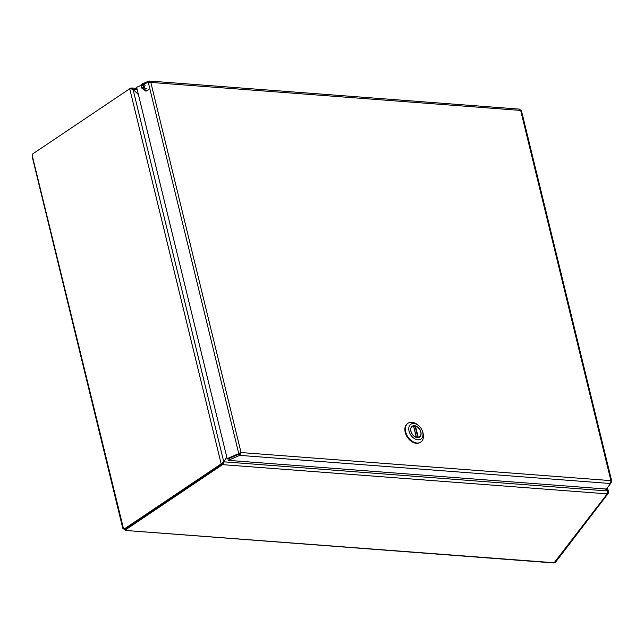 <?xml version="1.0" encoding="UTF-8"?>
<svg xmlns="http://www.w3.org/2000/svg" width="644" height="644" viewBox="0 0 644 644"><rect width="100%" height="100%" fill="white"/><g stroke="black" fill="none" stroke-linecap="round" stroke-linejoin="round"><path stroke-width="0.97" d="M123.938 529.086L123.881 529.126A1.449 0.99 56.1 0 0 123.64 528.885L123.89 528.716M222.615 463.294L222.671 463.302A0.644 0.419 -85.7 0 0 222.945 462.609M32.586 155.768A1.449 0.926 94.3 0 0 32.49 154.069L129.718 88.743L221.166 463.873L222.333 463.962L125.105 529.288L123.938 529.199A1.449 0.926 94.3 0 0 123.294 527.879L32.538 156.886M125.242 530.431L553.985 562.969L607.517 493.497L607.493 490.945L605.432 488.981M554.484 562.776L125.234 530.423M125.66 530.133L123.881 529.126M123.68 528.209L123.157 528.627L123.294 527.879L123.64 528.885M125.161 529.255L125.338 529.956L222.518 464.654L222.349 463.938M226.793 457.176L223.846 461.829L221.166 463.873L123.938 529.199M222.333 463.962L222.896 462.448L221.592 463.447M130.861 88.639L130.732 88.131L129.903 88.695M125.338 528.829L124.236 529.69M222.518 464.654L607.26 493.859M131.352 88.687L130.732 88.131M222.671 463.302L223.009 464.694A2.174 1.401 94.3 0 0 223.846 461.829L223.452 462.094M131.223 88.172A2.174 1.401 94.3 0 1 131.867 87.987A2.174 1.401 94.3 0 1 133.026 89.266L129.718 88.743M226.785 457.151L223.766 461.861L133.018 89.275L138.404 94.571M137.188 89.58L133.026 89.266L138.396 94.547M148.869 89.548C146.615 91.198 144.667 90.385 143.032 87.101L144.401 84.324L141.664 86.022L141.656 88.027L146.043 91.239M145.278 85.837A1.61 1.103 56.1 0 0 144.739 85.966A1.61 1.103 56.1 0 0 144.723 87.914A1.61 1.103 56.1 0 0 146.534 88.639M606.197 489.046L607.397 490.221L608.564 492.966L555.313 562.486L554.653 562.542M608.564 492.966L607.678 493.046M607.767 492.322L608.387 492.266M606.93 488.305L607.397 490.221L607.002 490.478M607.461 487.613L608.395 491.436L608.395 492.185L607.767 492.241M148.716 82.166L148.555 81.168L150.801 82.343L241.041 452.547L239.536 453.883L227.936 458.947L227.155 458.657L136.625 87.294L148.233 82.231L238.755 453.585L241.041 452.547L239.697 455.372L239.359 453.98L227.952 458.963L228.29 460.355L239.697 455.372L610.593 483.523L610.914 480.625L611.744 481.897L611.148 481.954M240.115 453.167L239.359 453.98M149.126 82.142L148.555 81.168L149.287 81.031L519.869 109.158M521.221 110.543L519.418 109.319M521.366 110.398L611.8 481.374L610.987 482.887M241.041 452.547L610.914 480.625L520.666 110.414L148.233 82.231M227.155 458.657L238.755 453.585L239.536 453.883M148.482 81.208L141.64 84.195L141.841 85.016M610.593 483.523L606.358 489.054L228.29 460.355M420.886 432.019A6.545 4.476 -123.9 0 1 419.534 437.075A6.545 4.476 -123.9 0 1 412.176 434.137A6.545 4.476 -123.9 0 1 412.232 426.207A6.545 4.476 -123.9 0 1 420.886 432.019A6.545 4.476 -123.9 0 1 419.534 437.075A6.545 4.476 -123.9 0 1 412.176 434.137A6.545 4.476 -123.9 0 1 412.232 426.207A6.545 4.476 -123.9 0 1 420.886 432.019M417.876 439.796A8.944 6.11 -123.9 0 1 408.787 428.3A8.944 6.11 -123.9 0 1 418.874 425.837A8.944 6.11 -123.9 0 1 422.392 431.069A8.944 6.11 -123.9 0 1 417.876 439.796A8.944 6.11 -123.9 0 1 408.787 428.3A8.944 6.11 -123.9 0 1 418.874 425.837A8.944 6.11 -123.9 0 1 422.392 431.069A8.944 6.11 -123.9 0 1 417.876 439.796M423.462 435.98A11.383 7.776 56.1 0 0 423.1 433.299A11.383 7.776 56.1 0 0 422.689 431.907A11.383 7.776 56.1 0 1 423.1 433.299A11.383 7.776 56.1 0 1 423.462 435.98A11.383 7.776 56.1 0 1 420.757 442.082A11.383 7.776 56.1 0 0 423.462 435.98M418.206 425.241A11.383 7.776 56.1 0 0 408.055 423.189A11.383 7.776 56.1 0 0 406.589 434.531A11.383 7.776 56.1 0 0 416.934 443.016A11.383 7.776 56.1 0 0 420.757 442.082L420.266 442.42A11.383 7.776 56.1 0 1 407.459 437.308A11.383 7.776 56.1 0 1 407.563 423.519A11.383 7.776 56.1 0 0 407.459 437.308A11.383 7.776 56.1 0 0 420.266 442.42L420.757 442.082A11.383 7.776 56.1 0 1 416.934 443.016A11.383 7.776 56.1 0 1 406.589 434.531A11.383 7.776 56.1 0 1 408.055 423.189L407.563 423.519L408.055 423.189A11.383 7.776 56.1 0 1 418.206 425.241L418.874 425.837L418.206 425.241M413.529 425.934L416.29 437.3A6.424 4.387 -123.9 0 1 411.234 432.116A6.424 4.387 -123.9 0 1 412.305 426.312A6.424 4.387 -123.9 0 1 413.496 425.837L416.354 437.509M413.842 426.835L415.477 425.982A6.424 4.387 -123.9 0 1 420.532 431.166A6.424 4.387 -123.9 0 1 419.469 436.978A6.424 4.387 -123.9 0 1 418.278 437.453L417.843 437.622M607.493 490.945L223.846 461.829M143.032 87.101L141.656 88.027M417.843 437.614L415.026 426.046M415.477 425.982L418.278 437.453M122.771 528.233L32.2 156.685M223.766 461.861L222.735 462.988M131.867 87.987L136.89 88.365M422.392 431.069L422.689 431.907L422.392 431.069M418.753 437.453L419.469 436.978M411.588 426.787L412.305 426.312M416.418 437.397L413.601 425.845"/></g></svg>
